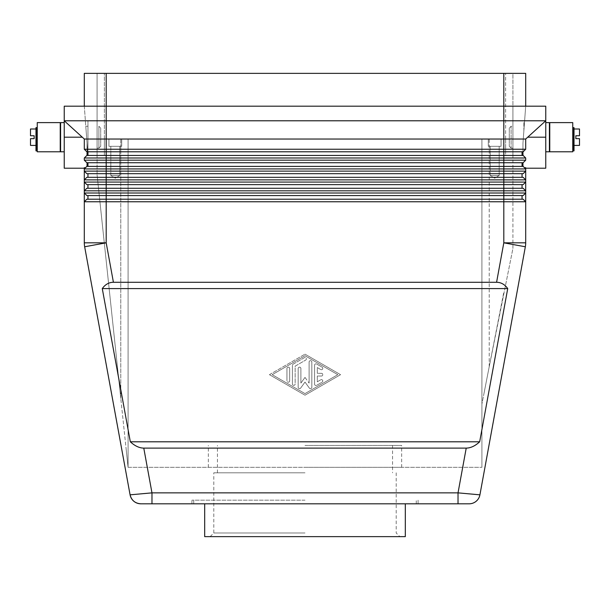 <?xml version="1.0" encoding="UTF-8"?>
<svg xmlns="http://www.w3.org/2000/svg" width="610" height="610" viewBox="0 0 610 610"><rect width="100%" height="100%" fill="white"/><g stroke="black" fill="none" stroke-linecap="round" stroke-linejoin="round"><path stroke-width="0.46" stroke-dasharray="3.05 2.29" d="M512.926 148.146L511.104 148.146L511.104 126.255L512.926 126.255L512.926 148.146L512.926 126.255M511.104 148.146L509.281 146.316L509.281 128.077L511.104 126.255L511.104 148.146M84.394 244.801A21.884 21.884 0 0 1 84.302 242.826L84.302 201.765L86.856 199.211L106.193 199.211L106.193 242.826L84.66 246.768L130.082 494.832L151.974 492.865L151.974 503.807L458.026 503.807L458.026 492.865L479.917 494.832L525.34 246.768A21.884 21.884 0 0 0 525.698 242.826L525.698 201.765L84.302 201.765L84.302 193.012L525.698 193.012L525.698 201.765L523.144 199.211L525.698 201.765L523.144 199.211L503.807 199.211L523.144 199.211L522.046 199.211L522.046 195.566L86.856 195.566L84.302 193.012L84.302 182.07L525.698 182.07L525.698 190.823L523.144 188.269L525.698 190.823L84.302 190.823L86.856 188.269L84.302 190.823L86.856 188.269L523.144 188.269L503.807 188.269L523.144 188.269L525.698 190.823L525.698 193.012L523.144 195.566L525.698 193.012L523.144 195.566L86.856 195.566L84.302 193.012L86.856 195.566L87.954 195.566L87.954 199.211L522.046 199.211L522.046 195.566L522.046 199.211M466.223 448.114C470.691 448.053 475.175 445.948 479.673 441.792L507.726 288.583C504.752 284.428 501.039 282.323 496.586 282.27L113.414 282.27C108.961 282.323 105.248 284.428 102.274 288.583L130.326 441.792C134.825 445.948 139.309 448.053 143.777 448.114L466.223 448.114L458.026 492.865L151.974 492.865L143.777 448.114M90.715 106.193L106.193 106.193L84.302 106.193L87.413 148.146L87.954 148.146L87.954 126.255L85.789 126.255L87.954 155.436L87.954 120.788L87.954 155.436L87.039 155.436L87.039 143.129L84.302 106.193L90.715 106.193M84.302 106.193L84.302 73.36L84.302 106.193L84.302 73.36L97.074 73.36L97.074 139.027L104.371 139.027L97.074 139.027L97.074 73.36L84.302 73.36L106.193 73.36L106.193 106.193L545.759 106.193L545.759 120.788L527.703 137.197L545.759 120.788L545.759 168.207M87.68 151.791L87.039 143.129L87.039 155.436L87.039 151.791L84.302 149.236L84.302 139.027L84.302 149.236L84.302 139.027L64.241 120.788L84.302 139.027L525.698 139.027L525.698 149.236L523.144 151.791L86.856 151.791L84.302 149.236L525.698 149.236L525.698 139.027L527.703 137.197L525.698 139.027L525.698 149.236L522.961 151.791L522.961 143.129L522.961 155.436L512.926 155.436L512.926 120.788L523.868 120.788L523.868 130.814L522.961 143.129L523.868 130.814L523.868 120.788L512.926 120.788L512.926 155.436L522.961 155.436L522.961 143.129L525.698 106.193L522.961 143.129L522.961 151.791L522.046 151.791L523.144 151.791L525.698 149.236M64.241 168.207L64.241 106.193L503.807 106.193L503.807 73.36L525.698 73.36L525.698 106.193L519.285 106.193L525.698 106.193L525.698 73.36L512.926 73.36L525.698 73.36L525.698 106.193L512.926 106.193L512.926 139.027L505.629 139.027L505.629 155.436L522.046 155.436L522.046 151.791L87.039 151.791L87.039 143.129L87.039 151.791L87.954 151.791L87.954 155.436L97.074 155.436L97.074 120.788L87.954 120.788L97.074 120.788L97.074 155.436L87.954 155.436L523.144 155.436L522.961 151.791M522.046 188.269L522.046 184.624L522.046 188.269L522.046 184.624L523.144 184.624L525.698 182.07L523.144 184.624L503.807 184.624L503.807 173.675L87.954 173.675L87.954 177.327L522.046 177.327L522.046 173.675L503.807 173.675L503.807 171.128L525.698 171.128L525.698 179.881L84.302 179.881L86.856 177.327L522.046 177.327L522.046 173.675L523.144 173.675L525.698 171.128L523.144 173.675L87.954 173.675L87.954 177.327L86.856 177.327L84.302 179.881L86.856 177.327L523.144 177.327L525.698 179.881L525.698 182.07L523.144 184.624L86.856 184.624L84.302 182.07L84.302 171.128L503.807 171.128L503.807 168.932L525.698 168.932L523.144 166.385L524.478 167.719L525.698 167.719L525.698 171.128L523.144 173.675L86.856 173.675L84.302 171.128L84.302 167.719L84.302 168.207L84.302 167.719L85.522 167.719L86.856 166.385L523.144 166.385L523.144 162.733L86.856 162.733L84.302 160.178L84.302 157.99L86.856 155.436L522.046 155.436L505.629 155.436L505.629 139.027L512.926 139.027L484.058 139.027L512.926 139.027L512.926 106.193L525.698 106.193M522.961 155.436L525.698 157.99L525.698 160.178L523.144 162.733L525.698 160.178L523.144 162.733L86.856 162.733L86.856 166.385L87.039 162.733L87.039 166.385L522.961 166.385L522.961 162.733L106.193 162.733L106.193 157.99L84.302 157.99L84.302 160.178L525.698 160.178L525.698 157.99L523.144 155.436L525.698 157.99L106.193 157.99L106.193 155.436L522.046 155.436L522.046 151.791L87.954 151.791L87.954 155.436L106.193 155.436L106.193 120.788L545.759 120.788L525.698 139.027M522.046 184.624L106.193 184.624L106.193 162.733L87.954 162.733L87.954 166.385L503.807 166.385L503.807 168.932L84.302 168.932L86.856 166.385L85.522 167.719M92.522 188.269L503.807 188.269L87.954 188.269L87.954 184.624L86.856 184.624L84.302 182.07L86.856 184.624L87.954 184.624L87.954 188.269L86.856 188.269L92.522 188.269M522.046 195.566L87.954 195.566L87.954 199.211L503.807 199.211L503.807 242.826L525.698 242.826A21.884 21.884 0 0 1 525.606 244.801M125.942 139.027L120.788 139.027L128.077 139.027L128.077 467.329L120.788 398.49L128.077 467.329L128.077 139.027L125.942 139.027L128.077 139.027L128.077 467.329L125.942 447.168L128.077 467.329L128.077 139.027L125.942 139.027M484.058 393.084L489.212 366.74L481.923 403.995L481.923 139.027L484.058 139.027L481.923 139.027L481.923 467.329L481.923 139.027L481.923 403.995L484.058 393.084M490.204 175.505L490.204 146.316L499.171 146.316L499.171 175.505L490.204 175.505L499.171 175.505L494.687 178.196L490.204 175.505L490.204 146.316L499.171 146.316L490.204 146.316L499.171 146.316L499.171 175.505L490.204 175.505L499.171 175.505L494.687 178.196L490.204 175.505L490.204 146.316L499.171 146.316L490.204 146.316L490.204 175.505L499.171 175.505L494.687 178.196L490.204 175.505L499.171 175.505L490.204 175.505L494.687 178.196L499.171 175.505L490.204 175.505M488.305 146.316L488.305 139.027L501.069 139.027L501.069 146.316L488.305 146.316L488.305 139.027L501.069 139.027L501.069 146.316L488.305 146.316L488.305 139.027L501.069 139.027L501.069 146.316L488.305 146.316L501.069 146.316L488.305 146.316L488.305 139.027L501.069 139.027L501.069 146.316L488.305 146.316M110.829 175.505L110.829 146.316L119.796 146.316L119.796 175.505L110.829 175.505L119.796 175.505L115.313 178.196L110.829 175.505L110.829 146.316L119.796 146.316L110.829 146.316L119.796 146.316L119.796 175.505L110.829 175.505L119.796 175.505L115.313 178.196L110.829 175.505L110.829 146.316L119.796 146.316L110.829 146.316L110.829 175.505L119.796 175.505L115.313 178.196L110.829 175.505L119.796 175.505L110.829 175.505L115.313 178.196L119.796 175.505L110.829 175.505M108.931 146.316L108.931 139.027L121.695 139.027L121.695 146.316L108.931 146.316L108.931 139.027L121.695 139.027L121.695 146.316L108.931 146.316L108.931 139.027L121.695 139.027L121.695 146.316L108.931 146.316L121.695 146.316L108.931 146.316L108.931 139.027L121.695 139.027L121.695 146.316L108.931 146.316M499.171 146.316L499.171 175.505L499.171 146.316L490.204 146.316L499.171 146.316M119.796 146.316L119.796 175.505L119.796 146.316L110.829 146.316L119.796 146.316M545.759 151.791L545.759 122.61L545.759 151.791M573.118 143.586L574.025 143.586L574.025 128.992L574.025 144.661L574.025 143.586L573.118 143.586L573.118 144.661L573.118 143.586M573.118 130.814L574.025 130.814M572.935 143.586L572.935 130.814L572.935 143.586M574.025 138.531L574.025 145.233L574.025 138.531M574.025 145.409L574.025 144.913L574.025 145.409M572.752 145.409L572.752 128.992L572.752 145.409M549.77 145.409L549.77 128.992L549.77 145.409M549.404 145.409L549.404 128.992L549.404 145.409M573.118 128.443L574.025 128.443L574.025 131.363L574.025 127.627L573.118 127.627L573.118 150.876M574.025 128.443L574.025 150.876M37.248 122.61L37.248 151.791M60.23 122.61L60.23 151.791M98.896 148.146L100.719 146.316L100.719 128.077L98.896 126.255L98.896 148.146L98.896 126.255L97.074 126.255L97.074 148.146L98.896 148.146M100.719 128.077L100.719 146.316M60.596 122.61L60.596 151.791M64.241 151.791L64.241 122.61L64.241 151.791M35.975 143.586L36.882 143.586L36.882 144.661L36.882 143.586L35.975 143.586L35.975 144.661L35.975 136.015L35.975 143.586M35.975 130.814L35.975 145.409L35.975 130.814L36.882 130.814M37.065 130.814L37.065 143.586L37.065 130.814M37.065 128.992L37.065 145.409M37.248 128.992L37.248 145.409L37.248 128.992M60.23 128.992L60.23 145.409L60.23 128.992M60.596 128.992L60.596 145.409L60.596 128.992M30.5 128.992L30.5 135.74L34.145 135.74L34.145 138.661L30.5 138.661L30.5 145.409M35.975 128.992L35.975 133.071L35.975 128.992M36.882 128.443L35.975 128.443L35.975 131.363L35.975 127.627L36.882 127.627L36.882 150.876M35.975 128.443L35.975 150.876M305 503.807L191.914 503.807L305 503.807M305 500.162L191.914 500.162L305 500.162M305 532.987L213.805 532.987L305 532.987M305 472.803L213.805 472.803L305 472.803M405.314 536.64L204.685 536.64M305 445.445L401.67 445.445L305 445.445M305 467.329L401.67 467.329L305 467.329M314.577 384.14L314.577 365.207L314.577 384.14A1.365 1.365 0 0 0 316.628 385.329L322.095 382.173A1.365 1.365 0 0 0 322.598 380.304A1.365 1.365 0 0 0 320.73 379.801L317.314 381.776L317.314 376.042L321.417 376.042A1.365 1.365 0 0 0 322.781 374.677A1.365 1.365 0 0 0 321.417 373.305L317.314 373.305L317.314 367.571L320.73 369.546A1.365 1.365 0 0 0 322.598 369.05A1.365 1.365 0 0 0 322.095 367.174L316.628 364.017A1.365 1.365 0 0 0 314.577 365.207A1.365 1.365 0 0 1 316.628 364.017L322.095 367.174A1.365 1.365 0 0 1 322.598 369.05A1.365 1.365 0 0 1 320.73 369.546L317.314 367.571L317.314 373.305L321.417 373.305A1.365 1.365 0 0 1 322.781 374.677A1.365 1.365 0 0 1 321.417 376.042L317.314 376.042L317.314 381.776L320.73 379.801A1.365 1.365 0 0 1 322.598 380.304A1.365 1.365 0 0 1 322.095 382.173L316.628 385.329A1.365 1.365 0 0 1 314.577 384.14M289.681 380.831A1.365 1.365 0 0 1 288.309 382.195A1.365 1.365 0 0 1 286.944 380.831A1.365 1.365 0 0 0 288.309 382.195A1.365 1.365 0 0 0 289.681 380.831L289.681 368.524A1.365 1.365 0 0 0 288.309 367.151A1.365 1.365 0 0 0 286.944 368.524L286.944 380.831L286.944 368.524A1.365 1.365 0 0 1 288.309 367.151A1.365 1.365 0 0 1 289.681 368.524L289.681 380.831M272.174 374.677L305 355.737L337.826 374.677L305 393.61L272.174 374.677L305 355.737L337.826 374.677L305 393.61L272.174 374.677M269.437 374.677L305 354.158L269.437 374.677L305 395.196L340.563 374.677L305 354.158L340.563 374.677L305 395.196L269.437 374.677M292.419 383.987L292.419 365.367L292.419 383.987A1.365 1.365 0 0 0 293.784 385.352A1.365 1.365 0 0 0 295.148 383.987L295.148 366.152L305.686 360.075A1.365 1.365 0 0 0 306.182 358.207A1.365 1.365 0 0 0 304.314 357.704L293.097 364.178A1.365 1.365 0 0 0 292.419 365.367A1.365 1.365 0 0 1 293.097 364.178L304.314 357.704A1.365 1.365 0 0 1 306.182 358.207A1.365 1.365 0 0 1 305.686 360.075L295.148 366.152L295.148 383.987A1.365 1.365 0 0 1 293.784 385.352A1.365 1.365 0 0 1 292.419 383.987M305 377.407L309.102 383.08L305 377.407L300.898 383.08L300.898 368.524A1.365 1.365 0 0 0 299.525 367.151A1.365 1.365 0 0 0 298.16 368.524L298.16 387.297A1.365 1.365 0 0 0 300.638 388.097L305 382.073L309.361 388.097A1.365 1.365 0 0 0 311.84 387.297L311.84 362.05A1.365 1.365 0 0 0 310.475 360.678A1.365 1.365 0 0 0 309.102 362.05L309.102 383.08L309.102 362.05A1.365 1.365 0 0 1 310.475 360.678A1.365 1.365 0 0 1 311.84 362.05L311.84 387.297A1.365 1.365 0 0 1 309.361 388.097L305 382.073L300.638 388.097A1.365 1.365 0 0 1 298.16 387.297L298.16 368.524A1.365 1.365 0 0 1 299.525 367.151A1.365 1.365 0 0 1 300.898 368.524L300.898 383.08L305 377.407M507.726 288.583L102.274 288.583M479.673 441.792L130.326 441.792M36.882 132.469L35.975 132.469L35.975 131.363L35.975 132.469L36.882 132.469L36.882 138.287L36.882 132.469M36.882 138.287L36.882 145.233L36.882 138.287L35.975 138.287L36.882 138.287M97.074 148.146L97.074 126.255M87.954 126.255L87.954 148.146M87.413 148.146L85.789 126.255M87.039 155.436L87.954 155.436L87.954 151.791M573.118 136.015L573.118 145.233L573.118 132.469L574.025 132.469L574.025 131.363L574.025 132.469L573.118 132.469L573.118 136.015M573.118 131.363L573.118 132.469L573.118 131.363L574.025 131.363L573.118 131.363M579.5 128.992L579.5 135.74L575.855 135.74L575.855 138.661L579.5 138.661L579.5 145.409M572.935 128.992L572.935 145.409M549.404 122.61L549.404 151.791M572.752 122.61L572.752 151.791M549.77 122.61L549.77 151.791M522.046 162.733L522.046 166.385L522.046 162.733L522.046 166.385L503.807 166.385L503.807 106.193L106.193 106.193L106.193 120.788L64.241 120.788L84.302 139.027M86.856 162.733L84.302 160.178L86.856 162.733M86.856 155.436L84.302 157.99L86.856 155.436M84.302 149.236L87.039 151.791M104.371 139.027L104.371 155.436L104.371 139.027L128.077 139.027L128.077 467.329L481.923 467.329L128.077 467.329L128.077 139.027L97.074 139.027L97.074 174.773L97.074 73.36L512.926 73.36L512.926 106.193L512.926 73.36L97.074 73.36L97.074 174.773L97.074 139.027L104.371 139.027L104.371 73.36L104.371 139.027M503.807 73.36L106.193 73.36M84.302 160.178L84.302 157.99M522.961 162.733L522.961 166.385L524.478 167.719M87.039 166.385L87.954 166.385L87.954 162.733L87.039 162.733M525.698 157.99L525.698 160.178M522.046 166.385L522.961 166.385M501.069 139.027L488.305 139.027L501.069 139.027M522.046 151.791L522.046 155.436M512.926 248.461L512.926 73.36L512.926 248.461L489.212 366.74L512.926 248.461M121.695 139.027L108.931 139.027L121.695 139.027M481.923 139.027L505.629 139.027L481.923 139.027M489.212 139.027L512.926 139.027L489.212 139.027L489.212 366.74L503.807 292.236L489.212 366.74L489.212 139.027M120.788 139.027L97.074 139.027L120.788 139.027L97.074 139.027L120.788 139.027L120.788 398.49L97.074 174.773L120.788 398.49L97.074 174.773L120.788 398.49L120.788 139.027M86.856 199.211L84.302 201.765L86.856 199.211L87.954 199.211L86.856 199.211M87.954 184.624L106.193 184.624L106.193 199.211L503.807 199.211L503.807 184.624L87.954 184.624L87.954 188.269M525.698 179.881L523.144 177.327L525.698 179.881M522.046 177.327L523.144 177.327L522.046 177.327L522.046 173.675M84.302 171.128L86.856 173.675L84.302 171.128M87.954 173.675L86.856 173.675L87.954 173.675L87.954 177.327M87.954 195.566L87.954 199.211M87.954 162.733L87.954 166.385M151.974 503.807L140.849 503.807M509.281 128.077L509.281 146.316M496.586 282.27L503.807 242.826L525.34 246.768M84.302 242.826L106.193 242.826L113.414 282.27M36.882 144.661L35.975 144.661L36.882 144.661M36.882 131.363L35.975 131.363L36.882 131.363M36.882 140.475L35.975 140.475L36.882 140.475M36.882 144.959L35.975 144.959L36.882 144.959M573.118 138.287L574.025 138.287L573.118 138.287M573.118 144.661L574.025 144.661L573.118 144.661M573.118 140.475L574.025 140.475L573.118 140.475M573.118 144.959L574.025 144.959L573.118 144.959M64.241 137.197L82.297 137.197M545.759 137.197L527.703 137.197M505.629 139.027L505.629 73.36L505.629 139.027M191.914 503.807L191.914 500.162M210.153 536.64L213.805 532.987L213.805 472.803M416.256 503.807L416.256 500.162M217.45 472.803L217.45 445.445M401.67 467.329L401.67 445.445M208.33 467.329L208.33 445.445M392.55 445.445L392.55 472.803M396.195 472.803L396.195 532.987L399.847 536.64M193.744 503.807L193.744 500.162M418.086 500.162L418.086 503.807M35.975 145.233L36.882 145.233L35.975 145.233M574.025 145.233L573.118 145.233L574.025 145.233"/><path stroke-width="0.91" d="M496.586 282.27C501.039 282.323 504.752 284.428 507.726 288.583L479.673 441.792C475.175 445.948 470.691 448.053 466.223 448.114L143.777 448.114C139.309 448.053 134.825 445.948 130.326 441.792L102.274 288.583C105.248 284.428 108.961 282.323 113.414 282.27L496.586 282.27L503.807 242.826L525.34 246.768A21.884 21.884 0 0 0 525.698 242.826L525.698 193.012L84.302 193.012L84.302 201.765L525.698 201.765L523.144 199.211L86.856 199.211L84.302 201.765L84.302 242.826A21.884 21.884 0 0 0 84.66 246.768L130.082 494.832A10.942 10.942 0 0 0 140.849 503.807A10.942 10.942 0 0 1 133.842 501.267A10.942 10.942 0 0 0 140.849 503.807L469.151 503.807A10.942 10.942 0 0 0 479.917 494.832A10.942 10.942 0 0 1 469.151 503.807L458.026 503.807L458.026 492.865L151.974 492.865L130.082 494.832C131.524 500.406 135.115 503.395 140.849 503.807A10.942 10.942 0 0 1 130.082 494.832C131.524 500.406 135.115 503.395 140.849 503.807M525.34 246.768L479.917 494.832A10.942 10.942 0 0 1 476.158 501.267A10.942 10.942 0 0 0 479.917 494.832L458.026 492.865L466.223 448.114M143.777 448.114L151.974 492.865L151.974 503.807M525.698 168.207L545.759 168.207L545.759 106.193L106.193 106.193L106.193 73.36L84.302 73.36L84.302 106.193M525.698 106.193L525.698 73.36L503.807 73.36L503.807 120.788L64.241 120.788L84.302 139.027L84.302 149.236L86.856 151.791L523.144 151.791L525.698 149.236L84.302 149.236M525.698 149.236L525.698 139.027L84.302 139.027M517.478 155.436L86.856 155.436L84.302 157.99L525.698 157.99L523.144 155.436L517.478 155.436M85.522 167.719L84.302 167.719L84.302 168.932L503.807 168.932L503.807 179.881L525.698 179.881L525.698 171.128L84.302 171.128L86.856 173.675L523.144 173.675L525.698 171.128L525.698 168.932L523.144 166.385L86.856 166.385L84.302 168.932L84.302 179.881L503.807 179.881L503.807 184.624L523.144 184.624L525.698 182.07L525.698 179.881L523.144 177.327L86.856 177.327L84.302 179.881L84.302 182.07L86.856 184.624L503.807 184.624L503.807 190.823L525.698 190.823L525.698 182.07L84.302 182.07L84.302 190.823L503.807 190.823L503.807 195.566L523.144 195.566L525.698 193.012L525.698 190.823L523.144 188.269L86.856 188.269L84.302 190.823L84.302 193.012L86.856 195.566L503.807 195.566L503.807 242.826L525.698 242.826A21.884 21.884 0 0 1 525.606 244.801M519.285 160.178L84.302 160.178L86.856 162.733L523.144 162.733L525.698 160.178L519.285 160.178M525.698 139.027L545.759 120.788L503.807 120.788L503.807 168.932L525.698 168.932L525.698 167.719L524.478 167.719M572.752 151.791L549.77 151.791L549.77 122.61L572.752 122.61L572.752 151.791M545.759 122.61L549.404 122.61L549.404 151.791L545.759 151.791M574.025 128.992L579.5 128.992L579.5 135.74L575.855 135.74L575.855 138.661L579.5 138.661L579.5 145.409L574.025 145.409M572.752 128.992L572.752 145.409M37.248 151.791L60.23 151.791L60.23 122.61L37.248 122.61L37.248 151.791M64.241 122.61L60.596 122.61L60.596 151.791L64.241 151.791M37.248 128.992L37.248 145.409M35.975 128.992L30.5 128.992L30.5 135.74L34.145 135.74L34.145 138.661L30.5 138.661L30.5 145.409L35.975 145.409M36.882 150.876L36.882 127.627L35.975 127.627L35.975 150.876L36.882 150.876M204.685 503.807L204.685 536.64L405.314 536.64L405.314 503.807M522.961 151.791L522.961 155.436M87.954 151.791L87.954 155.436L87.68 151.791M87.039 151.791L87.039 155.436M574.025 128.443L574.025 127.627L573.118 127.627L573.118 128.443L574.025 128.443L574.025 150.876L573.118 150.876L573.118 128.443M113.414 282.27L106.193 242.826L106.193 106.193L64.241 106.193L64.241 137.197L82.297 137.197M87.039 162.733L87.039 166.385M84.302 168.207L64.241 168.207L64.241 137.197M84.302 157.99L84.302 160.178M522.961 162.733L522.961 166.385M525.698 160.178L525.698 157.99M106.193 73.36L503.807 73.36M507.726 288.583L102.274 288.583M479.673 441.792L130.326 441.792M522.046 195.566L522.046 199.211M87.954 195.566L87.954 199.211M522.046 184.624L522.046 188.269M87.954 184.624L87.954 188.269M522.046 173.675L522.046 177.327M87.954 173.675L87.954 177.327M522.046 162.733L522.046 166.385M87.954 162.733L87.954 166.385M522.046 151.791L522.046 155.436M84.394 244.801A21.884 21.884 0 0 0 84.66 246.768A21.884 21.884 0 0 1 84.394 244.801A21.884 21.884 0 0 0 84.66 246.768L106.193 242.826L84.302 242.826M36.882 128.443L35.975 128.443M545.759 137.197L527.703 137.197M476.158 501.267A10.942 10.942 0 0 1 469.151 503.807A10.942 10.942 0 0 0 476.158 501.267"/></g></svg>
